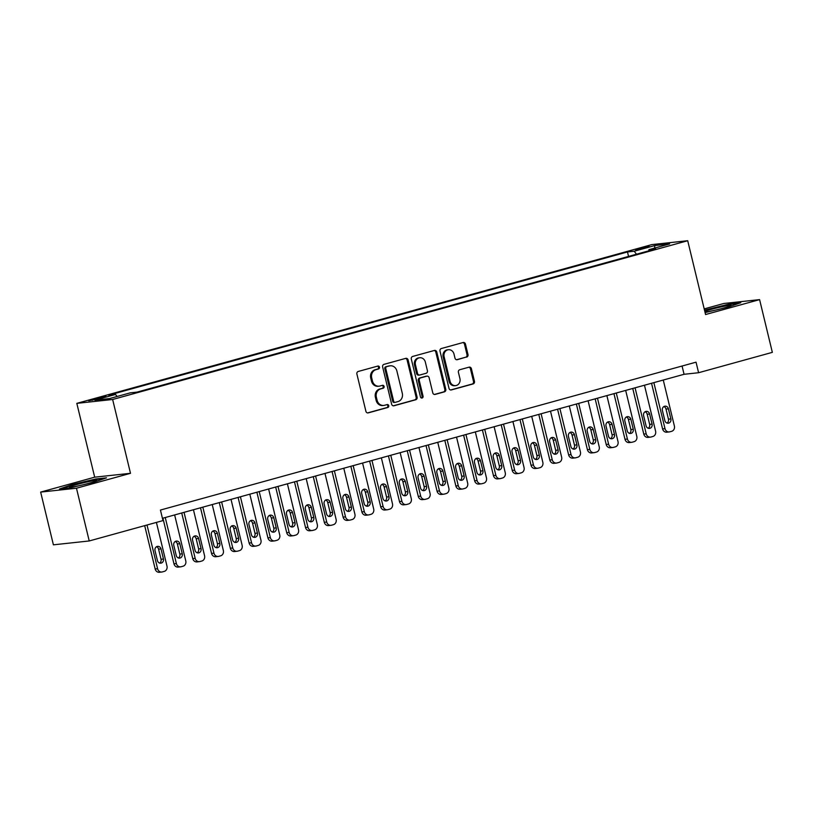 <?xml version="1.0" encoding="UTF-8"?>
<svg xmlns="http://www.w3.org/2000/svg" width="813" height="813" viewBox="0 0 813 813"><rect width="100%" height="100%" fill="white"/><g stroke="black" fill="none" stroke-linecap="round" stroke-linejoin="round"><path stroke-width="1.22" d="M379.478 367.151A1.494 1.331 83.8 0 0 377.832 366.063L358.238 371.47A2.134 1.911 83.8 0 0 356.897 374.051L365.911 411.317A2.134 1.911 83.8 0 0 368.259 412.882L387.852 407.465A1.494 1.331 83.8 0 0 387.151 404.569L384.62 405.27A6.829 6.108 83.8 0 1 383.746 405.433A6.829 6.108 83.8 0 1 377.11 400.281L376.358 397.171A6.829 6.108 83.8 0 1 380.657 388.919L383.197 388.218A1.494 1.331 83.8 0 0 382.496 385.321L379.956 386.012A6.829 6.108 83.8 0 1 379.092 386.185A6.829 6.108 83.8 0 1 372.456 381.023L371.704 377.913A6.829 6.108 83.8 0 1 376.002 369.661L378.533 368.96A1.494 1.331 83.8 0 0 379.478 367.151M379.092 386.185L378.116 386.287A6.829 6.108 83.8 0 1 371.48 381.124L370.728 378.025A6.829 6.108 83.8 0 1 375.037 369.763L377.567 369.061A1.494 1.331 83.8 0 0 377.486 366.155M367.527 412.923L386.886 407.577A1.494 1.331 83.8 0 0 386.795 404.671M383.746 405.433L382.781 405.545A6.829 6.108 83.8 0 1 376.145 400.382L375.393 397.272A6.829 6.108 83.8 0 1 379.691 389.021L382.232 388.319A1.494 1.331 83.8 0 0 382.14 385.413M639.272 248.473L635.603 249.774L649.13 246.502L639.272 248.473M466.632 357.12A2.134 1.911 83.8 0 0 467.983 354.539L465.453 344.082A2.134 1.911 83.8 0 0 463.105 342.517L441.337 348.533A2.134 1.911 83.8 0 0 439.996 351.104L449.01 388.38A2.134 1.911 83.8 0 0 451.357 389.935L473.125 383.929A2.134 1.911 83.8 0 0 474.467 381.348L471.408 368.716A2.134 1.911 83.8 0 0 469.071 367.161L459.752 369.732A2.134 1.911 83.8 0 0 458.41 372.313L459.924 378.573A5.711 5.102 83.8 0 1 455.605 385.616A5.711 5.102 83.8 0 1 450.056 381.297L444.122 356.765A5.711 5.102 83.8 0 1 448.441 349.722A5.711 5.102 83.8 0 1 453.989 354.041L454.975 358.127A2.134 1.911 83.8 0 0 457.323 359.692L465.666 357.222A2.134 1.911 83.8 0 0 467.008 354.641L464.487 344.184A2.134 1.911 83.8 0 0 462.871 342.588M705.562 314.54L759.596 299.621L772.35 352.354L698.591 372.72L696.04 362.171L160.435 510.056L162.986 520.594L89.227 540.96L76.473 488.227L130.497 473.308L112.641 399.488L687.707 240.719L705.562 314.54M408.085 359.915A2.134 1.911 83.8 0 0 405.738 358.36L383.97 364.366A2.134 1.911 83.8 0 0 382.628 366.948L391.642 404.213A2.134 1.911 83.8 0 0 393.99 405.778L415.758 399.762A2.134 1.911 83.8 0 0 417.099 397.191L408.085 359.915L407.11 360.027A2.134 1.911 83.8 0 0 405.504 358.421M412.658 356.45L434.416 350.444A2.134 1.911 83.8 0 1 436.764 351.999L445.778 389.264A2.134 1.911 83.8 0 1 444.437 391.846L435.128 394.417A2.134 1.911 83.8 0 1 432.78 392.862L429.122 377.74A2.134 1.911 83.8 0 0 426.774 376.185L420.595 377.893A2.134 1.911 83.8 0 0 419.254 380.464L423.055 396.205A1.494 1.331 83.8 0 1 420.473 396.917L411.307 359.031A2.134 1.911 83.8 0 1 412.658 356.45M98.302 398.858L105.995 396.459L96.442 398.36L88.749 400.768L98.302 398.858M112.641 399.488L76.818 403.36L651.884 244.591L687.707 240.719M628.551 256.41L627.473 251.959L108.779 395.169L115.558 394.437L117.072 396.49M627.473 251.959L634.242 251.227L654.922 245.526L669.638 243.93L648.957 249.642L655.735 248.91L137.051 392.11L130.273 392.842L109.603 398.553L94.887 400.138L115.558 394.437M130.497 473.308L94.684 477.18L40.65 492.099L76.473 488.227M40.65 492.099L53.404 544.832L89.227 540.96M759.596 299.621L723.773 303.493L704.2 308.899M94.684 477.18L76.818 403.36M162.437 518.308L684.068 374.295L698.591 372.72M682.066 366.033L684.068 374.295M648.957 249.642L648.713 250.851M636.457 254.225L634.242 251.227M654.922 245.526L654.506 248.107M93.78 482.251L106.523 477.831L95.731 478.999L72.205 484.589L59.461 489.009L70.253 487.841L93.78 482.251M705.095 312.588L728.042 307.141L740.785 302.71L729.993 303.879L704.505 310.149M95.853 479.507L95.731 478.999M730.115 304.397L729.993 303.879M393.258 405.819L414.782 399.874A2.134 1.911 83.8 0 0 416.134 397.293L407.11 360.027M386.703 366.704A1.494 1.331 83.8 0 0 385.758 368.513L393.675 401.226A1.494 1.331 83.8 0 0 395.311 402.313L397.994 401.581A6.829 6.108 83.8 0 0 402.293 393.319L396.876 370.962A6.829 6.108 83.8 0 0 390.24 365.799A6.829 6.108 83.8 0 0 389.376 365.972L385.728 366.815A1.494 1.331 83.8 0 0 384.793 368.614L385.758 368.513M394.346 402.425A1.494 1.331 83.8 0 1 392.709 401.327L384.793 368.614M390.24 365.799L389.275 365.911A6.829 6.108 83.8 0 0 388.411 366.074L389.376 365.972M385.728 366.815L388.411 366.074M434.396 394.457L443.471 391.947A2.134 1.911 83.8 0 0 444.813 389.376L435.798 352.1A2.134 1.911 83.8 0 0 434.183 350.505M426.358 376.226A2.134 1.911 83.8 0 0 425.809 376.287L419.63 377.994A2.134 1.911 83.8 0 0 418.289 380.575L422.089 396.307L423.055 396.205M421.429 397.994A1.494 1.331 83.8 0 0 422.089 396.307M425.331 362.059A5.711 5.102 83.8 0 0 419.782 357.75A5.711 5.102 83.8 0 0 415.453 364.783L417.547 373.431A2.134 1.911 83.8 0 0 419.894 374.986L426.073 373.289A2.134 1.911 83.8 0 0 427.414 370.708L425.331 362.059M419.782 357.75L418.807 357.852A5.711 5.102 83.8 0 0 414.488 364.895L415.453 364.783M419.62 375.047L418.654 375.149A2.134 1.911 83.8 0 1 416.581 373.533L414.488 364.895M456.591 359.722L465.666 357.222M448.441 349.722L447.465 349.824A5.711 5.102 83.8 0 0 443.146 356.866L444.122 356.765M455.605 385.616L454.63 385.718A5.711 5.102 83.8 0 1 449.081 381.399L443.146 356.866M450.626 389.976L472.15 384.031A2.134 1.911 83.8 0 0 473.501 381.449L470.442 368.828A2.134 1.911 83.8 0 0 468.827 367.222M144.684 525.655L155.171 568.998A4.35 3.892 -96.2 0 0 159.399 572.281L161.817 572.027A4.35 3.892 83.8 0 0 162.366 571.915L164.246 571.397A4.35 3.892 83.8 0 0 166.99 566.143L156.411 522.413M161.817 572.027A4.35 3.892 83.8 0 1 157.59 568.734L147.011 525.005M159.582 563.155A3.476 3.11 83.8 0 0 161.035 559.273L158.586 549.151A3.476 3.11 83.8 0 0 156.442 546.671M163.454 559.019L161.004 548.887A3.476 3.11 83.8 0 0 154.998 550.553L157.448 560.675A3.476 3.11 83.8 0 0 163.454 559.019L161.035 559.273M76.798 484.518A14.136 0.915 -13.6 0 0 69.461 487.241A14.136 0.915 -13.6 0 0 89.389 483.166A14.136 0.915 -13.6 0 0 96.767 480.635A14.136 0.915 -13.6 0 0 90.802 481.205A14.136 0.915 -13.6 0 0 76.798 484.518M61.707 488.765L72.642 484.975L95.436 479.558L104.318 478.593M704.973 312.121A14.136 0.915 -13.6 0 0 719.759 309.072A14.136 0.915 -13.6 0 0 731.029 305.525A14.136 0.915 -13.6 0 0 731.08 305.464A14.136 0.915 -13.6 0 0 720.521 307.05A14.136 0.915 -13.6 0 0 704.8 311.369M704.617 310.647L729.698 304.438L738.57 303.483M162.925 518.176L173.962 563.805A4.35 3.892 -96.2 0 0 178.189 567.098L180.608 566.834A4.35 3.892 83.8 0 0 181.157 566.732L183.037 566.214A4.35 3.892 83.8 0 0 185.781 560.95L174.643 514.944M180.608 566.834A4.35 3.892 83.8 0 1 176.38 563.551L165.252 517.535M178.372 557.972A3.476 3.11 83.8 0 0 179.825 554.09L177.376 543.968A3.476 3.11 83.8 0 0 175.242 541.478M182.254 553.826L179.805 543.704A3.476 3.11 83.8 0 0 173.789 545.36L176.238 555.482A3.476 3.11 83.8 0 0 182.254 553.826L179.825 554.09M181.716 512.993L192.752 558.622A4.35 3.892 -96.2 0 0 196.98 561.905L199.398 561.641A4.35 3.892 83.8 0 0 199.957 561.539L201.837 561.021A4.35 3.892 83.8 0 0 204.571 555.767L193.443 509.751M199.398 561.641A4.35 3.892 83.8 0 1 195.171 558.358L184.043 512.342M197.173 552.779A3.476 3.11 83.8 0 0 198.626 548.897L196.177 538.775A3.476 3.11 83.8 0 0 194.033 536.295M201.045 548.643L198.596 538.511A3.476 3.11 83.8 0 0 192.579 540.178L195.029 550.299A3.476 3.11 83.8 0 0 201.045 548.643L198.626 548.897M200.506 507.8L211.543 553.429A4.35 3.892 -96.2 0 0 215.77 556.722L218.189 556.458A4.35 3.892 83.8 0 0 218.748 556.356L220.628 555.828A4.35 3.892 83.8 0 0 223.362 550.574L212.234 504.558M218.189 556.458A4.35 3.892 83.8 0 1 213.971 553.175L202.833 507.16M215.963 547.596A3.476 3.11 83.8 0 0 217.417 543.714L214.967 533.582A3.476 3.11 83.8 0 0 212.823 531.102M219.835 543.45L217.386 533.328A3.476 3.11 83.8 0 0 211.37 534.984L213.819 545.106A3.476 3.11 83.8 0 0 219.835 543.45L217.417 543.714M219.297 502.607L230.343 548.247A4.35 3.892 -96.2 0 0 234.571 551.529L236.99 551.265A4.35 3.892 83.8 0 0 237.538 551.163L239.418 550.645A4.35 3.892 83.8 0 0 242.152 545.391L231.024 499.375M236.99 551.265A4.35 3.892 83.8 0 1 232.762 547.982L221.624 501.967M234.754 542.403A3.476 3.11 83.8 0 0 236.207 538.521L233.758 528.399A3.476 3.11 83.8 0 0 231.614 525.909M238.626 538.257L236.177 528.135A3.476 3.11 83.8 0 0 230.17 529.791L232.62 539.923A3.476 3.11 83.8 0 0 238.626 538.257L236.207 538.521M238.097 497.424L249.134 543.054A4.35 3.892 -96.2 0 0 253.361 546.346L255.78 546.082A4.35 3.892 83.8 0 0 256.329 545.97L258.209 545.452A4.35 3.892 83.8 0 0 260.953 540.198L249.815 494.182M255.78 546.082A4.35 3.892 83.8 0 1 251.552 542.789L240.424 496.784M253.544 537.22A3.476 3.11 83.8 0 0 254.997 533.338L252.548 523.206A3.476 3.11 83.8 0 0 250.414 520.726M257.426 533.074L254.977 522.952A3.476 3.11 83.8 0 0 248.961 524.609L251.41 534.73A3.476 3.11 83.8 0 0 257.426 533.074L254.997 533.338M256.888 492.231L267.924 537.871A4.35 3.892 -96.2 0 0 272.152 541.153L274.57 540.889A4.35 3.892 83.8 0 0 275.129 540.787L277.009 540.269A4.35 3.892 83.8 0 0 279.743 535.015L268.615 488.999M274.57 540.889A4.35 3.892 83.8 0 1 270.343 537.606L259.215 491.591M272.345 532.027A3.476 3.11 83.8 0 0 273.798 528.145L271.349 518.023A3.476 3.11 83.8 0 0 269.205 515.533M276.217 527.881L273.768 517.759A3.476 3.11 83.8 0 0 267.751 519.416L270.201 529.548A3.476 3.11 83.8 0 0 276.217 527.881L273.798 528.145M275.678 487.048L286.715 532.678A4.35 3.892 -96.2 0 0 290.942 535.96L293.361 535.706A4.35 3.892 83.8 0 0 293.92 535.594L295.8 535.076A4.35 3.892 83.8 0 0 298.534 529.822L287.406 483.806M293.361 535.706A4.35 3.892 83.8 0 1 289.143 532.413L278.005 486.398M291.135 526.844A3.476 3.11 83.8 0 0 292.589 522.952L290.139 512.83A3.476 3.11 83.8 0 0 287.995 510.351M295.007 522.698L292.558 512.566A3.476 3.11 83.8 0 0 286.542 514.233L288.991 524.355A3.476 3.11 83.8 0 0 295.007 522.698L292.589 522.952M294.469 481.855L305.515 527.485A4.35 3.892 -96.2 0 0 309.743 530.777L312.162 530.513A4.35 3.892 83.8 0 0 312.71 530.411L314.59 529.893A4.35 3.892 83.8 0 0 317.324 524.629L306.196 478.623M312.162 530.513A4.35 3.892 83.8 0 1 307.934 527.231L296.796 481.215M309.926 521.651A3.476 3.11 83.8 0 0 311.379 517.769L308.93 507.647A3.476 3.11 83.8 0 0 306.786 505.158M313.798 517.505L311.349 507.383A3.476 3.11 83.8 0 0 305.332 509.04L307.781 519.172A3.476 3.11 83.8 0 0 313.798 517.505L311.379 517.769M313.269 476.672L324.306 522.302A4.35 3.892 -96.2 0 0 328.533 525.584L330.952 525.33A4.35 3.892 83.8 0 0 331.501 525.218L333.381 524.7A4.35 3.892 83.8 0 0 336.125 519.446L324.987 473.43M330.952 525.33A4.35 3.892 83.8 0 1 326.724 522.037L315.596 476.022M328.716 516.458A3.476 3.11 83.8 0 0 330.169 512.576L327.72 502.454A3.476 3.11 83.8 0 0 325.586 499.975M332.588 512.322L330.139 502.19A3.476 3.11 83.8 0 0 324.133 503.857L326.582 513.979A3.476 3.11 83.8 0 0 332.588 512.322L330.169 512.576M332.06 471.479L343.096 517.109A4.35 3.892 -96.2 0 0 347.324 520.401L349.742 520.137A4.35 3.892 83.8 0 0 350.301 520.035L352.181 519.517A4.35 3.892 83.8 0 0 354.915 514.253L343.787 468.237M349.742 520.137A4.35 3.892 83.8 0 1 345.515 516.855L334.387 470.839M347.517 511.275A3.476 3.11 83.8 0 0 348.97 507.393L346.521 497.261A3.476 3.11 83.8 0 0 344.377 494.782M351.389 507.129L348.94 497.007A3.476 3.11 83.8 0 0 342.923 498.664L345.373 508.786A3.476 3.11 83.8 0 0 351.389 507.129L348.97 507.393M350.85 466.286L361.887 511.926A4.35 3.892 -96.2 0 0 366.114 515.208L368.533 514.944A4.35 3.892 83.8 0 0 369.092 514.842L370.972 514.324A4.35 3.892 83.8 0 0 373.706 509.07L362.578 463.054M368.533 514.944A4.35 3.892 83.8 0 1 364.315 511.662L353.177 465.646M366.307 506.082A3.476 3.11 83.8 0 0 367.761 502.2L365.311 492.078A3.476 3.11 83.8 0 0 363.167 489.589M370.179 501.936L367.73 491.814A3.476 3.11 83.8 0 0 361.714 493.481L364.163 503.603A3.476 3.11 83.8 0 0 370.179 501.936L367.761 502.2M369.641 461.103L380.687 506.733A4.35 3.892 -96.2 0 0 384.905 510.025L387.334 509.761A4.35 3.892 83.8 0 0 387.882 509.649L389.762 509.131A4.35 3.892 83.8 0 0 392.496 503.877L381.368 457.861M387.334 509.761A4.35 3.892 83.8 0 1 383.106 506.469L371.968 460.463M385.098 500.899A3.476 3.11 83.8 0 0 386.551 497.017L384.102 486.885A3.476 3.11 83.8 0 0 381.958 484.406M388.97 496.753L386.521 486.631A3.476 3.11 83.8 0 0 380.504 488.288L382.953 498.41A3.476 3.11 83.8 0 0 388.97 496.753L386.551 497.017M388.441 455.91L399.478 501.55A4.35 3.892 -96.2 0 0 403.705 504.832L406.124 504.568A4.35 3.892 83.8 0 0 406.673 504.467L408.553 503.948A4.35 3.892 83.8 0 0 411.297 498.694L400.159 452.678M406.124 504.568A4.35 3.892 83.8 0 1 401.896 501.286L390.768 455.27M403.888 495.706A3.476 3.11 83.8 0 0 405.341 491.824L402.892 481.703A3.476 3.11 83.8 0 0 400.758 479.213M407.76 491.56L405.311 481.438A3.476 3.11 83.8 0 0 399.305 483.095L401.754 493.227A3.476 3.11 83.8 0 0 407.76 491.56L405.341 491.824M407.232 450.727L418.268 496.357A4.35 3.892 -96.2 0 0 422.496 499.639L424.914 499.385A4.35 3.892 83.8 0 0 425.473 499.273L427.343 498.755A4.35 3.892 83.8 0 0 430.087 493.501L418.959 447.485M424.914 499.385A4.35 3.892 83.8 0 1 420.687 496.093L409.559 450.087M422.689 490.524A3.476 3.11 83.8 0 0 424.142 486.641L421.693 476.509A3.476 3.11 83.8 0 0 419.549 474.03M426.561 486.377L424.112 476.245A3.476 3.11 83.8 0 0 418.095 477.912L420.545 488.034A3.476 3.11 83.8 0 0 426.561 486.377L424.142 486.641M426.022 445.534L437.059 491.164A4.35 3.892 -96.2 0 0 441.286 494.456L443.705 494.192A4.35 3.892 83.8 0 0 444.264 494.091L446.144 493.572A4.35 3.892 83.8 0 0 448.878 488.308L437.75 442.302M443.705 494.192A4.35 3.892 83.8 0 1 439.487 490.91L428.349 444.894M441.479 485.331A3.476 3.11 83.8 0 0 442.933 481.448L440.483 471.327A3.476 3.11 83.8 0 0 438.339 468.837M445.351 481.184L442.902 471.062A3.476 3.11 83.8 0 0 436.886 472.719L439.335 482.851A3.476 3.11 83.8 0 0 445.351 481.184L442.933 481.448M444.813 440.351L455.859 485.981A4.35 3.892 -96.2 0 0 460.077 489.263L462.506 489.009A4.35 3.892 83.8 0 0 463.054 488.898L464.934 488.379A4.35 3.892 83.8 0 0 467.668 483.125L456.54 437.109M462.506 489.009A4.35 3.892 83.8 0 1 458.278 485.717L447.14 439.701M460.27 480.137A3.476 3.11 83.8 0 0 461.723 476.255L459.274 466.134A3.476 3.11 83.8 0 0 457.13 463.654M464.142 476.001L461.693 465.869A3.476 3.11 83.8 0 0 455.676 467.536L458.126 477.658A3.476 3.11 83.8 0 0 464.142 476.001L461.723 476.255M463.613 435.158L474.65 480.788A4.35 3.892 -96.2 0 0 478.877 484.081L481.296 483.816A4.35 3.892 83.8 0 0 481.845 483.715L483.725 483.196A4.35 3.892 83.8 0 0 486.469 477.932L475.331 431.927M481.296 483.816A4.35 3.892 83.8 0 1 477.068 480.534L465.94 434.518M479.06 474.955A3.476 3.11 83.8 0 0 480.513 471.073L478.064 460.951A3.476 3.11 83.8 0 0 475.93 458.461M482.932 470.808L480.483 460.686A3.476 3.11 83.8 0 0 474.477 462.343L476.926 472.465A3.476 3.11 83.8 0 0 482.932 470.808L480.513 471.073M482.404 429.975L493.44 475.605A4.35 3.892 -96.2 0 0 497.668 478.887L500.086 478.623A4.35 3.892 83.8 0 0 500.645 478.522L502.515 478.003A4.35 3.892 83.8 0 0 505.259 472.749L494.121 426.734M500.086 478.623A4.35 3.892 83.8 0 1 495.859 475.341L484.731 429.325M497.861 469.762A3.476 3.11 83.8 0 0 499.314 465.879L496.855 455.758A3.476 3.11 83.8 0 0 494.721 453.278M501.733 465.625L499.284 455.493A3.476 3.11 83.8 0 0 493.267 457.16L495.717 467.282A3.476 3.11 83.8 0 0 501.733 465.625L499.314 465.879M501.194 424.782L512.231 470.412A4.35 3.892 -96.2 0 0 516.458 473.705L518.877 473.44A4.35 3.892 83.8 0 0 519.436 473.329L521.316 472.81A4.35 3.892 83.8 0 0 524.05 467.556L512.922 421.541M518.877 473.44A4.35 3.892 83.8 0 1 514.649 470.148L503.521 424.142M516.651 464.579A3.476 3.11 83.8 0 0 518.105 460.697L515.655 450.565A3.476 3.11 83.8 0 0 513.511 448.085M520.523 460.432L518.074 450.311A3.476 3.11 83.8 0 0 512.058 451.967L514.507 462.089A3.476 3.11 83.8 0 0 520.523 460.432L518.105 460.697M519.985 419.589L531.031 465.229A4.35 3.892 -96.2 0 0 535.249 468.512L537.678 468.247A4.35 3.892 83.8 0 0 538.226 468.146L540.106 467.627A4.35 3.892 83.8 0 0 542.84 462.373L531.712 416.358M537.678 468.247A4.35 3.892 83.8 0 1 533.45 464.965L522.312 418.949M535.442 459.386A3.476 3.11 83.8 0 0 536.895 455.504L534.446 445.382A3.476 3.11 83.8 0 0 532.302 442.892M539.314 455.239L536.865 445.118A3.476 3.11 83.8 0 0 530.848 446.774L533.298 456.906A3.476 3.11 83.8 0 0 539.314 455.239L536.895 455.504M538.785 414.406L549.822 460.036A4.35 3.892 -96.2 0 0 554.049 463.319L556.468 463.064A4.35 3.892 83.8 0 0 557.017 462.953L558.897 462.434A4.35 3.892 83.8 0 0 561.641 457.18L550.503 411.165M556.468 463.064A4.35 3.892 83.8 0 1 552.24 459.772L541.112 413.766M554.232 454.203A3.476 3.11 83.8 0 0 555.686 450.321L553.236 440.189A3.476 3.11 83.8 0 0 551.102 437.709M558.104 450.056L555.655 439.935A3.476 3.11 83.8 0 0 549.649 441.591L552.098 451.713A3.476 3.11 83.8 0 0 558.104 450.056L555.686 450.321M557.576 409.213L568.612 454.853A4.35 3.892 -96.2 0 0 572.84 458.136L575.258 457.871A4.35 3.892 83.8 0 0 575.807 457.77L577.687 457.252A4.35 3.892 83.8 0 0 580.431 451.998L569.293 405.982M575.258 457.871A4.35 3.892 83.8 0 1 571.031 454.589L559.903 408.573M573.033 449.01A3.476 3.11 83.8 0 0 574.476 445.128L572.027 435.006A3.476 3.11 83.8 0 0 569.893 432.516M576.905 444.863L574.456 434.742A3.476 3.11 83.8 0 0 568.439 436.398L570.889 446.53A3.476 3.11 83.8 0 0 576.905 444.863L574.476 445.128M576.366 404.031L587.403 449.66A4.35 3.892 -96.2 0 0 591.63 452.943L594.049 452.689A4.35 3.892 83.8 0 0 594.608 452.577L596.488 452.058A4.35 3.892 83.8 0 0 599.222 446.804L588.094 400.789M594.049 452.689A4.35 3.892 83.8 0 1 589.821 449.396L578.693 403.38M591.823 443.827A3.476 3.11 83.8 0 0 593.277 439.935L590.827 429.813A3.476 3.11 83.8 0 0 588.683 427.333M595.695 439.681L593.246 429.549A3.476 3.11 83.8 0 0 587.23 431.215L589.679 441.337A3.476 3.11 83.8 0 0 595.695 439.681L593.277 439.935M595.157 398.837L606.203 444.467A4.35 3.892 -96.2 0 0 610.421 447.76L612.85 447.496A4.35 3.892 83.8 0 0 613.398 447.394L615.278 446.876A4.35 3.892 83.8 0 0 618.012 441.611L606.884 395.606M612.85 447.496A4.35 3.892 83.8 0 1 608.622 444.213L597.484 398.197M610.614 438.634A3.476 3.11 83.8 0 0 612.067 434.752L609.618 424.63A3.476 3.11 83.8 0 0 607.474 422.14M614.486 434.488L612.037 424.366A3.476 3.11 83.8 0 0 606.02 426.022L608.47 436.154A3.476 3.11 83.8 0 0 614.486 434.488L612.067 434.752M613.947 393.655L624.994 439.284A4.35 3.892 -96.2 0 0 629.221 442.567L631.64 442.313A4.35 3.892 83.8 0 0 632.189 442.201L634.069 441.683A4.35 3.892 83.8 0 0 636.813 436.429L625.675 390.413M631.64 442.313A4.35 3.892 83.8 0 1 627.412 439.02L616.284 393.004M629.404 433.441A3.476 3.11 83.8 0 0 630.858 429.559L628.408 419.437A3.476 3.11 83.8 0 0 626.274 416.957M633.276 429.305L630.827 419.173A3.476 3.11 83.8 0 0 624.821 420.839L627.27 430.961A3.476 3.11 83.8 0 0 633.276 429.305L630.858 429.559M632.748 388.462L643.784 434.091A4.35 3.892 -96.2 0 0 648.012 437.384L650.43 437.12A4.35 3.892 83.8 0 0 650.979 437.018L652.859 436.49A4.35 3.892 83.8 0 0 655.603 431.236L644.465 385.22M650.43 437.12A4.35 3.892 83.8 0 1 646.203 433.837L635.075 387.821M648.195 428.258A3.476 3.11 83.8 0 0 649.648 424.376L647.199 414.244A3.476 3.11 83.8 0 0 645.065 411.764M652.077 424.112L649.628 413.99A3.476 3.11 83.8 0 0 643.611 415.646L646.061 425.768A3.476 3.11 83.8 0 0 652.077 424.112L649.648 424.376M651.538 383.269L662.575 428.908A4.35 3.892 -96.2 0 0 666.802 432.191L669.221 431.927A4.35 3.892 83.8 0 0 669.78 431.825L671.66 431.307A4.35 3.892 83.8 0 0 674.394 426.053L663.266 380.037M669.221 431.927A4.35 3.892 83.8 0 1 664.993 428.644L653.865 382.628M666.995 423.065A3.476 3.11 83.8 0 0 668.449 419.183L665.999 409.061A3.476 3.11 83.8 0 0 663.855 406.571M670.867 418.919L668.418 408.797A3.476 3.11 83.8 0 0 662.402 410.463L664.851 420.585A3.476 3.11 83.8 0 0 670.867 418.919L668.449 419.183M92.489 400.26L92.306 399.508M96.666 399.295L96.442 398.36M375.037 369.763L376.002 369.661M370.728 378.025L371.704 377.913M371.48 381.124L372.456 381.023M382.232 388.319L383.197 388.218M379.691 389.021L380.657 388.919M375.393 397.272L376.358 397.171M376.145 400.382L377.11 400.281M386.886 407.577L387.852 407.465M367.71 412.943L368.259 412.882M377.567 369.061L378.533 368.96M416.134 397.293L417.099 397.191M414.782 399.874L415.758 399.762M393.441 405.839L393.99 405.778M392.709 401.327L393.675 401.226M435.798 352.1L436.764 351.999M444.813 389.376L445.778 389.264M443.471 391.947L444.437 391.846M434.579 394.478L435.128 394.417M425.809 376.287L426.774 376.185M419.63 377.994L420.595 377.893M418.289 380.575L419.254 380.464M416.581 373.533L417.547 373.431M456.774 359.742L457.323 359.692M449.081 381.399L450.056 381.297M470.442 368.828L471.408 368.716M473.501 381.449L474.467 381.348M472.15 384.031L473.125 383.929M450.809 389.996L451.357 389.935M464.487 344.184L465.453 344.082M467.008 354.641L467.983 354.539M157.59 568.734L155.171 568.998M158.586 549.151L161.004 548.887M176.38 563.551L173.962 563.805M177.376 543.968L179.805 543.704M195.171 558.358L192.752 558.622M196.177 538.775L198.596 538.511M213.971 553.175L211.543 553.429M214.967 533.582L217.386 533.328M232.762 547.982L230.343 548.247M233.758 528.399L236.177 528.135M251.552 542.789L249.134 543.054M252.548 523.206L254.977 522.952M270.343 537.606L267.924 537.871M271.349 518.023L273.768 517.759M289.143 532.413L286.715 532.678M290.139 512.83L292.558 512.566M307.934 527.231L305.515 527.485M308.93 507.647L311.349 507.383M326.724 522.037L324.306 522.302M327.72 502.454L330.139 502.19M345.515 516.855L343.096 517.109M346.521 497.261L348.94 497.007M364.315 511.662L361.887 511.926M365.311 492.078L367.73 491.814M383.106 506.469L380.687 506.733M384.102 486.885L386.521 486.631M401.896 501.286L399.478 501.55M402.892 481.703L405.311 481.438M420.687 496.093L418.268 496.357M421.693 476.509L424.112 476.245M439.487 490.91L437.059 491.164M440.483 471.327L442.902 471.062M458.278 485.717L455.859 485.981M459.274 466.134L461.693 465.869M477.068 480.534L474.65 480.788M478.064 460.951L480.483 460.686M495.859 475.341L493.44 475.605M496.855 455.758L499.284 455.493M514.649 470.148L512.231 470.412M515.655 450.565L518.074 450.311M533.45 464.965L531.031 465.229M534.446 445.382L536.865 445.118M552.24 459.772L549.822 460.036M553.236 440.189L555.655 439.935M571.031 454.589L568.612 454.853M572.027 435.006L574.456 434.742M589.821 449.396L587.403 449.66M590.827 429.813L593.246 429.549M608.622 444.213L606.203 444.467M609.618 424.63L612.037 424.366M627.412 439.02L624.994 439.284M628.408 419.437L630.827 419.173M646.203 433.837L643.784 434.091M647.199 414.244L649.628 413.99M664.993 428.644L662.575 428.908M665.999 409.061L668.418 408.797M394.153 402.455L395.128 402.354M426.083 376.236L427.049 376.134"/></g></svg>
